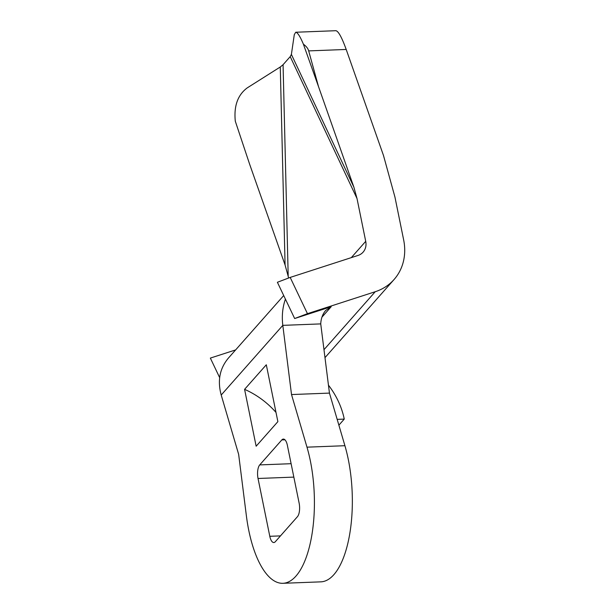 <?xml version="1.0" encoding="UTF-8"?>
<svg xmlns="http://www.w3.org/2000/svg" width="614" height="614" viewBox="0 0 614 614"><rect width="100%" height="100%" fill="white"/><g stroke="black" fill="none" stroke-linecap="round" stroke-linejoin="round"><path stroke-width="0.92" d="M285.08 264.995L288.196 276.338L283.069 64.708L280.276 66.987L285.08 264.995L249.683 164.368L235.308 121.227C233.757 106.084 237.725 94.97 247.212 87.902L280.276 66.987M283.069 64.708L290.215 56.626L291.389 54.416L294.29 34.66L295.718 32.243C297.56 32.419 300.123 36.41 303.408 44.208L318.489 86.551L308.681 50.893C307.998 48.46 306.24 46.227 303.408 44.208M323.985 349.681L375.238 291.719L307.453 313.67L294.659 318.528L331.207 306.693L321.928 317.185M219.658 377.625L210.349 358.092L235.63 349.911M318.489 86.551L353.887 187.178L357.01 198.522L365.721 241.333A15.496 13.147 41.5 0 1 363.104 252.147A15.496 13.147 41.5 0 1 357.97 255.47L290.184 277.421L277.39 282.279L294.659 318.528M283.706 295.541L228.462 358.016C219.735 368.385 217.318 380.718 221.209 395.025L282.808 325.359L320.738 323.9C321.007 318.497 322.657 314.015 325.681 310.461L331.207 306.693M320.738 323.9L329.449 393.098L291.52 394.556L282.808 325.359C281.688 316.126 282.555 307.376 285.41 299.118M276.001 412.416A77.487 65.752 41.5 0 0 244.579 389.345L256.145 446.217L277.873 421.641L266.307 364.777L244.579 389.345M337.17 419.37L344.254 419.101A77.487 65.752 41.5 0 0 328.444 385.139M338.874 425.18L344.254 419.101M299.133 503.127L287.367 445.303A10.331 4.083 87.8 0 0 283.353 439.079A10.331 4.083 87.8 0 0 281.818 439.923L259.73 464.905A10.331 4.083 87.8 0 0 258.034 478.483L269.799 536.298A10.331 4.083 87.8 0 0 273.813 542.53A10.331 4.083 87.8 0 0 275.348 541.686L297.437 516.696A10.331 4.083 87.8 0 0 299.133 503.127M291.52 394.556L306.985 447.169A87.825 34.737 87.8 0 1 311.605 536.529A87.825 34.737 87.8 0 1 282.908 583.3A87.825 34.737 87.8 0 1 246.367 515.714L238.646 454.352L221.209 395.025M329.449 393.098L344.914 445.71A87.825 34.737 87.8 0 1 349.535 535.078A87.825 34.737 87.8 0 1 320.838 581.849L282.908 583.3M307.453 313.67L290.184 277.421M375.238 291.719A56.826 48.222 41.5 0 0 394.065 279.523A56.826 48.222 41.5 0 0 403.651 239.882L394.94 197.063L383.489 155.48L346.196 49.458L308.681 50.893M288.549 278.042L288.196 276.338M324.983 357.647A56.826 48.222 41.5 0 0 325.259 357.34L394.065 279.523M295.718 32.243L335.927 30.7C338.444 31.237 341.868 37.492 346.196 49.458M284.942 439.801L281.818 439.923M291.113 463.7L259.73 464.905M280.468 535.892L269.799 536.298M293.837 477.109L258.034 478.483M306.985 447.169L344.914 445.71M351.308 257.627L365.721 241.333M357.01 198.522L290.215 56.626M353.887 187.178L291.389 54.416"/></g></svg>
